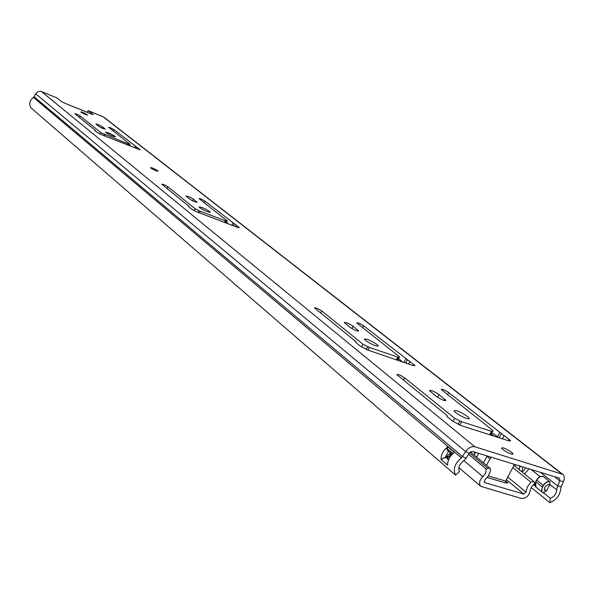 <?xml version="1.0" encoding="UTF-8"?>
<svg xmlns="http://www.w3.org/2000/svg" width="594" height="594" viewBox="0 0 594 594"><rect width="100%" height="100%" fill="white"/><g stroke="black" fill="none" stroke-linecap="round" stroke-linejoin="round"><path stroke-width="0.89" d="M150.854 168.065L150.49 167.664C151.938 167.634 154.366 168.674 157.781 170.782L158.153 171.183C156.705 171.213 154.269 170.174 150.854 168.065M105.977 132.67L105.576 132.232C107.566 132.299 110.736 133.665 115.088 136.316L115.496 136.768C113.513 136.702 110.335 135.335 105.977 132.67M199.651 207.67L199.027 206.994C201.017 206.809 204.566 208.308 209.675 211.509L210.321 212.199C208.331 212.385 204.774 210.877 199.651 207.67M365.555 340.503L364.36 339.226C366.194 338.469 370.381 340.206 376.93 344.453L378.163 345.753C376.336 346.517 372.134 344.772 365.555 340.503M455.635 412.622L454.024 410.922C455.687 409.786 460.209 411.649 467.597 416.52L469.253 418.25C467.589 419.401 463.053 417.523 455.635 412.622M80.992 112.184L80.739 111.902C82.172 111.999 84.393 112.957 87.4 114.783L87.66 115.065C86.227 114.969 84.006 114.011 80.992 112.184M502.791 449.554L501.433 448.136C502.569 447.163 505.977 448.567 511.649 452.338L513.03 453.779C511.894 454.752 508.486 453.348 502.791 449.554M549.97 481.845L549.688 484.853L546.48 490.963L543.139 492.923C541.498 491.743 541.305 489.842 542.545 487.214L543.465 485.513C545.285 482.647 547.416 481.415 549.851 481.816L542.946 476.329C540.518 475.92 538.402 477.145 536.59 479.989L535.677 481.682L535.899 487.11M66.988 104.128L61.761 101.774L56.987 97.913L41.58 91.647C39.197 90.919 37.266 91.669 35.781 93.882L33.487 97.475C29.544 100.453 28.727 103.928 31.044 107.908L455.553 475.103L459.481 471.547C457.915 468.154 459.036 464.842 462.86 461.612L466.104 458.167L469.186 453.163L472.505 451.447L559.177 478.111L559.63 478.348L559.845 480.917L557.536 485.87L556.675 489.812C556.378 493.874 554.269 496.71 550.341 498.321L549.836 502.658L531.133 487.429M533.367 484.578L535.112 485.996M129.507 145.693L129.96 146.042M226.641 222.579L228.2 223.819M398.619 358.724L402.829 362.065M490.622 435.038L493.05 430.598L441.179 389.471C442.144 388.914 444.646 389.961 448.7 392.604L510.565 440.644L508.716 440.822L460.766 425.497L452.828 421.228L447.913 417.24L447.022 416.275L447.223 415.703L396.837 374.628C397.898 374.057 400.482 375.118 404.603 377.829L454.633 418.221L461.642 421.725L491.401 431.296L492.263 431.385L493.05 430.598M491.973 432.625L498.767 437.644M562.681 474.264L103.891 117.167L88.172 110.603L87.363 112.348M543.391 492.701L550.341 498.321M455.553 475.103C452.821 469.223 454.766 463.476 461.412 457.855L465.659 451.611C468.376 447.735 471.48 446.139 474.962 446.814L562.815 474.368C564.545 476.024 564.753 478.422 563.424 481.563L560.81 487.912C560.291 494.936 556.63 499.851 549.836 502.658M448.537 451.128L445.448 457.157L441 459.474C441.023 454.729 443.169 450.594 447.445 447.074L448.01 446.918L454.299 452.22L454.068 452.658C449.769 456.207 447.601 460.365 447.564 465.139L441 459.474M102.576 126.886L105.279 129.121C103.876 129.054 101.648 128.096 98.604 126.247L95.931 124.02C97.334 124.094 99.554 125.044 102.576 126.886L102.005 128.118M128.75 144.142L130.138 144.349L108.598 127.287C109.719 127.346 111.494 128.111 113.937 129.596L140.229 149.785L101.685 134.779L96.948 132.306L94.765 130.465L95.396 130.428L74.814 113.677C75.995 113.744 77.821 114.531 80.287 116.03L100.898 132.67L128.75 144.142L128.185 145.337M193.473 199.213L197.097 202.212C195.678 202.324 193.191 201.262 189.62 199.042L186.033 196.05C187.452 195.953 189.932 197.008 193.473 199.213L192.686 200.839M226.054 221.035L227.383 221.05L198.968 198.537C200.089 198.463 202.071 199.309 204.93 201.084L239.308 227.584L237.244 227.257L197.022 211.969L191.468 209.043L188.506 206.541L189.063 206.378L161.798 184.177C162.994 184.11 165.035 184.972 167.916 186.768L195.166 208.761L200.245 211.286L226.054 221.035L225.245 222.698M353.051 326.188L358.657 330.865C357.343 331.363 354.41 330.138 349.859 327.197L344.305 322.542C345.626 322.067 348.544 323.277 353.051 326.188L351.863 328.534M398.537 357.328L399.576 356.875L356.734 322.913C357.774 322.542 360.105 323.515 363.721 325.839L415.028 365.592L413.06 365.57L367.419 349.918L360.343 346.139L356.326 342.879L355.665 342.166L356.014 341.743L314.568 307.982C315.704 307.603 318.109 308.598 321.777 310.974L363.016 344.26L369.334 347.416L398.537 357.328L397.111 360.098M438.951 394.542L445.834 400.297C444.624 401.039 441.461 399.732 436.345 396.369L429.529 390.644C430.747 389.916 433.887 391.216 438.951 394.542L437.548 397.23M88.172 110.603L93.34 114.731L88.706 112.897M454.633 418.221L452.984 421.354M447.223 415.703L446.985 416.149M499.599 432.595L497.319 436.865M399.576 356.875L397.787 360.335M363.016 344.26L361.598 347.037M356.014 341.743L355.732 342.293M405.858 358.947L404.039 362.474M227.383 221.05L226.373 223.121M195.166 208.761L194.223 210.714M189.063 206.378L188.818 206.89M232.997 223.129L231.964 225.245M130.138 144.349L129.44 145.842M100.898 132.67L100.215 134.14M95.396 130.428L95.189 130.88M135.269 146.354L134.548 147.876M549.688 484.853L548.418 484.466L545.537 486.137L544.616 487.83L545.136 490.518L546.48 490.963M451.247 453.415L450.044 455.85L446.978 457.573L445.448 457.157M468.488 454.291L486.256 469.074L487.808 468.258L490.087 468.295L490.607 470.025L489.775 473.091L487.726 476.804L484.786 479.959L484.6 482.566L523.737 494.022L525.95 492.077L527.39 486.88L530.836 482.113L512.86 467.56M505.665 480.969L508.011 483.004L505.449 482.447M486.256 469.074L485.64 473.054L482.907 476.685C479.38 480.294 478.682 483.509 480.806 486.352L521.346 498.463C525.95 498.581 528.89 495.983 530.175 490.666L531.541 486.738L534.659 483.613L533.865 481.474L530.836 482.113M487.199 477.494L505.791 482.996L505.605 481.073L488.313 475.935M486.516 465.332L489.983 458.835L486.961 456.355L487.191 455.969M483.501 462.837L486.961 456.355M514.025 464.218L513.647 466.09L505.605 481.073M491.453 457.276L489.983 458.835M448.232 457.491L446.443 456.957L450.475 452.762M450.698 452.955L449.628 456.474M524.495 473.923L529.061 468.844M448.737 457.246L447.431 456.125M474.584 454.232L474.487 452.056M522.809 466.921L521.985 471.896M519.72 465.971L519.342 469.765M398.01 359.912L399.116 360.788M491.283 433.917L494.089 436.144M522.208 472.074L525.876 467.864M478.727 453.363L476.692 457.194M470.916 451.611L470.767 452.286M515.622 464.708L514.76 466.075M542.946 476.329L543.124 476.455C540.689 476.046 538.565 477.272 536.753 480.13L536.59 479.989M535.677 481.682L535.031 484.927L536.137 487.318M543.465 485.513L536.753 480.13L535.84 481.816L542.545 487.214M543.235 476.485L549.851 481.816M542.961 492.82L541.914 491.691L541.55 489.768L543.287 485.372C545.106 482.499 547.245 481.266 549.688 481.667L549.799 481.697M535.543 486.746L542.812 492.708M531.192 469.505L540.124 476.626M561.122 486.508L557.536 485.87L540.51 472.371M563.424 481.563L559.845 480.917L554.41 476.64M35.781 93.882L465.659 451.611L469.186 453.163M34.155 96.792L462.578 456.623L466.104 458.167M549.688 484.244L556.675 489.812M33.487 97.475L461.412 457.855M41.58 91.647L474.962 446.814M102.962 116.617L561.568 473.7M67.003 104.128L89.145 113.112M492.263 431.385L490.362 434.957M491.401 431.296L489.59 434.711M461.642 421.725L459.823 425.163M459.949 420.99L458.137 424.428M404.603 377.829L403.393 380.167M509.266 439.315L508.501 440.748M504.224 435.357L502.39 438.803M501.343 433.531L499.101 437.748M448.7 392.604L447.579 394.735M444.743 399.146L444.052 400.453M397.668 357.172L396.302 359.823M369.334 347.416L367.961 350.111M367.783 346.733L366.357 349.517M321.777 310.974L320.701 313.112M414.063 364.597L413.491 365.711M409.912 361.338L408.531 364.018M407.425 359.778L405.724 363.053M363.721 325.839L362.719 327.799M357.84 329.997L357.328 331.007M225.208 220.805L224.443 222.386M200.245 211.286L199.473 212.897M198.945 210.707L198.136 212.392M167.916 186.768L167.07 188.55M238.81 227.057L238.513 227.665M236.07 224.911L235.291 226.514M234.229 223.775L233.271 225.742M204.93 201.084L204.143 202.717M196.659 201.745L196.391 202.302M127.948 143.889L127.413 145.033M105.287 134.845L104.752 136.004M104.143 134.326L103.586 135.536M80.287 116.03L79.566 117.597M139.909 149.436L139.724 149.837M137.838 147.817L137.296 148.968M136.323 146.904L135.655 148.314M113.937 129.596L113.268 131.036M544.342 489.746L545.396 490.592M447.445 447.074L446.762 448.373L447.208 450.282L447.728 450.438M453.007 453.534L447.134 448.574L448.01 446.918M454.299 452.22L454.068 452.65M448.544 459.86L445.938 457.261M441.179 459.949L442.723 458.382L444.943 457.543L447.007 457.967L448.722 459.429M447.505 450.163L446.762 448.373M450.594 456.199L451.358 454.276L451.841 454.692M446.978 457.573L450.044 455.85M450.98 454.076L451.596 453.712M484.058 482.105L484.6 482.566M506.363 479.662L523.737 494.022M487.808 468.258L469.342 452.925M463.973 460.729L482.907 476.685M507.744 477.093L525.95 492.077M507.707 482.67L507.499 483.056M490.986 434.474L492.419 435.61M447.638 455.947L448.975 457.09M521.703 466.58L519.512 466.832M475.497 452.509L474.45 452.821M513.03 453.779L512.748 454.306M66.981 104.076L88.833 112.949M510.565 440.644L510.313 441.104M469.253 418.25L468.918 418.881M445.834 400.297L445.619 400.705M378.163 345.753L377.933 346.198M545.775 490.711L544.275 489.501M447.245 450.029L452.242 454.262M458.835 467.582L480.806 486.352M470.337 451.93L490.035 468.25M513.936 465.406L533.813 481.437M491.097 434.273L493.027 435.81M475.564 452.39L474.131 455.078"/></g></svg>
